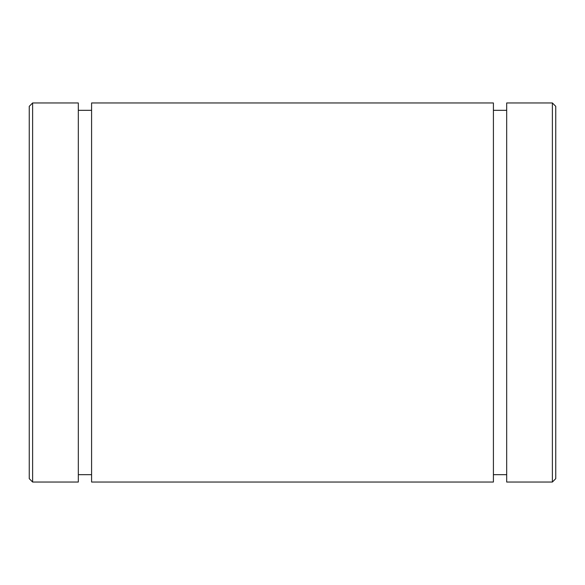 <?xml version="1.0" encoding="UTF-8"?>
<svg xmlns="http://www.w3.org/2000/svg" width="585" height="585" viewBox="0 0 585 585"><rect width="100%" height="100%" fill="white"/><g stroke="black" fill="none" stroke-linecap="round" stroke-linejoin="round"><path stroke-width="0.88" d="M91.589 102.96L91.589 482.04L493.411 482.04L493.411 102.96L91.589 102.96M29.25 106.331L29.25 478.669L32.621 482.04L32.621 102.96L29.25 106.331M32.621 482.04L78.317 482.04L78.317 102.96L32.621 102.96M506.683 102.96L506.683 482.04L552.379 482.04L552.379 102.96L506.683 102.96M78.317 110.331L91.589 110.331M552.379 482.04L555.75 478.669L555.75 106.331L552.379 102.96M506.683 110.331L493.411 110.331M78.317 474.669L91.589 474.669M506.683 474.669L493.411 474.669"/></g></svg>
